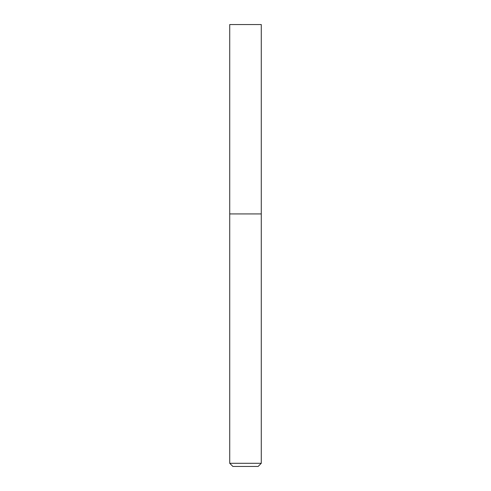 <?xml version="1.0" encoding="UTF-8"?>
<svg xmlns="http://www.w3.org/2000/svg" width="491" height="491" viewBox="0 0 491 491"><rect width="100%" height="100%" fill="white"/><g stroke="black" fill="none" stroke-linecap="round" stroke-linejoin="round"><path stroke-width="0.74" d="M229.72 463.295L232.875 466.45L258.125 466.45L261.28 463.295L261.28 24.55L229.72 24.55L229.72 213.935L261.28 213.935L229.72 213.935L229.72 463.295L261.28 463.295"/></g></svg>
